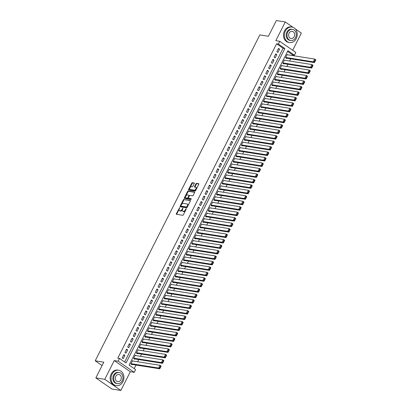 <?xml version="1.0" encoding="UTF-8"?>
<svg xmlns="http://www.w3.org/2000/svg" width="411" height="411" viewBox="0 0 411 411"><rect width="100%" height="100%" fill="white"/><g stroke="black" fill="none" stroke-linecap="round" stroke-linejoin="round"><path stroke-width="0.62" d="M179.664 207.653L176.35 213.694A0.617 0.329 -55.3 0 0 176.35 214.254A0.617 0.329 -55.3 0 0 176.427 214.285L182.741 215.287A0.617 0.329 -55.3 0 0 183.363 214.804L186.245 209.101L186.188 208.685L185.382 209.764A1.968 1.058 -55.3 0 1 183.393 211.3L182.864 211.218A1.968 1.058 -55.3 0 1 182.612 211.12A1.968 1.058 -55.3 0 1 182.612 209.322L182.926 208.172L182.119 209.245A1.968 1.058 -55.3 0 1 180.131 210.786L179.602 210.699A1.968 1.058 -55.3 0 1 179.35 210.602A1.968 1.058 -55.3 0 1 179.35 208.803L179.664 207.653M194.233 183.573A0.617 0.329 -55.3 0 0 194.233 183.008A0.617 0.329 -55.3 0 0 194.156 182.977L192.384 182.7A0.617 0.329 -55.3 0 0 191.762 183.178L188.562 189.512A0.617 0.329 -55.3 0 0 188.562 190.072A0.617 0.329 -55.3 0 0 188.644 190.103L194.958 191.105A0.617 0.329 -55.3 0 0 195.579 190.627L198.78 184.292A0.617 0.329 -55.3 0 0 198.78 183.732A0.617 0.329 -55.3 0 0 198.698 183.702L196.561 183.357A0.617 0.329 -55.3 0 0 195.939 183.84L194.567 186.553A0.617 0.329 -55.3 0 0 194.567 187.113A0.617 0.329 -55.3 0 0 194.65 187.144L195.708 187.313A1.644 0.884 -55.3 0 1 195.919 187.395A1.644 0.884 -55.3 0 1 195.821 189.075A1.644 0.884 -55.3 0 1 194.259 190.185L190.103 189.522A1.644 0.884 -55.3 0 1 189.887 189.44A1.644 0.884 -55.3 0 1 189.985 187.76A1.644 0.884 -55.3 0 1 191.552 186.656L192.245 186.764A0.617 0.329 -55.3 0 0 192.867 186.281L194.233 183.573M278.375 44.054L279.757 41.316L295.833 52.454L294.451 55.187L287.936 50.676L129.111 365.096L135.625 369.612L134.243 372.345L118.168 361.207L119.55 358.474L126.064 362.99L284.89 48.565L278.375 44.054L276.588 43.766L117.762 358.192L119.55 358.474M95.84 377.894L104.774 379.312L120.855 390.45L111.92 389.032L95.84 377.894L103.783 362.173L95.208 360.817L259.834 34.909L268.409 36.271L276.351 20.55L285.285 21.968L275.822 40.694L279.757 41.316M120.855 390.45L130.313 371.724L114.237 360.586L104.774 379.312M114.237 360.586L118.168 361.207M183.953 199.392A0.617 0.329 -55.3 0 0 183.332 199.869L180.131 206.204A0.617 0.329 -55.3 0 0 180.131 206.769A0.617 0.329 -55.3 0 0 180.213 206.8L186.527 207.796A0.617 0.329 -55.3 0 0 187.149 207.319L190.344 200.984A0.617 0.329 -55.3 0 0 190.344 200.424A0.617 0.329 -55.3 0 0 190.267 200.393L184.385 199.689A0.617 0.329 -55.3 0 0 183.763 200.172L181.626 204.406M184.349 197.861L187.544 191.526A0.617 0.329 -55.3 0 1 188.171 191.043L194.485 192.045A0.617 0.329 -55.3 0 1 194.562 192.076A0.617 0.329 -55.3 0 1 194.562 192.636L193.196 195.348A0.617 0.329 -55.3 0 1 192.569 195.831L190.01 195.425A0.617 0.329 -55.3 0 0 189.389 195.903L188.479 197.701A0.617 0.329 -55.3 0 0 188.479 198.266A0.617 0.329 -55.3 0 0 188.562 198.297L191.279 198.739L190.848 199.469L184.426 198.451A0.617 0.329 -55.3 0 1 184.349 198.421A0.617 0.329 -55.3 0 1 184.349 197.861L184.78 198.159L185.531 196.679M292.689 50.276L301.361 33.106L295.314 28.914M293.048 27.342L285.285 21.968M287.736 54.817L287.186 54.432L285.527 57.715L286.616 58.465L286.755 58.192M284.977 60.283L284.422 59.898L282.768 63.181L283.852 63.931L283.991 63.659M282.213 65.75L281.663 65.37L280.004 68.647L281.088 69.402L281.227 69.13M279.449 71.221L278.899 70.836L277.24 74.119L278.329 74.869L278.468 74.597M276.69 76.687L276.135 76.307L274.481 79.585L275.565 80.34L275.704 80.063M273.926 82.154L273.377 81.774L271.717 85.051L272.801 85.807L272.94 85.534M271.168 87.625L270.613 87.24L268.953 90.523L270.042 91.273L270.181 91.001M268.404 93.091L267.849 92.711L266.194 95.989L267.278 96.744L267.417 96.467M265.64 98.563L265.09 98.178L263.43 101.46L264.514 102.211L264.653 101.938M262.881 104.029L262.326 103.644L260.666 106.927L261.756 107.677L261.894 107.405M260.117 109.496L259.562 109.115L257.908 112.393L258.992 113.148L259.13 112.876M257.353 114.967L256.803 114.582L255.144 117.865L256.233 118.615L256.366 118.342M254.594 120.433L254.039 120.048L252.38 123.331L253.469 124.086L253.608 123.809M251.83 125.9L251.275 125.519L249.621 128.797L250.705 129.552L250.844 129.28M249.066 131.371L248.516 130.986L246.857 134.269L247.946 135.019L248.08 134.746M246.307 136.837L245.752 136.457L244.093 139.735L245.182 140.49L245.321 140.213M243.543 142.304L242.988 141.923L241.334 145.206L242.418 145.956L242.557 145.684M240.779 147.775L240.23 147.39L238.57 150.673L239.659 151.423L239.793 151.15M238.02 153.241L237.466 152.861L235.806 156.139L236.895 156.894L237.034 156.622M235.256 158.713L234.702 158.327L233.047 161.61L234.131 162.36L234.27 162.088M232.492 164.179L231.943 163.794L230.283 167.077L231.372 167.832L231.511 167.554M229.734 169.645L229.179 169.265L227.524 172.543L228.608 173.298L228.747 173.026M226.97 175.117L226.415 174.732L224.76 178.014L225.845 178.764L225.983 178.492M224.206 180.583L223.656 180.203L221.997 183.481L223.086 184.236L223.224 183.958M221.447 186.049L220.892 185.669L219.238 188.952L220.322 189.702L220.46 189.43M218.683 191.521L218.133 191.136L216.474 194.418L217.558 195.168L217.696 194.896M215.919 196.987L215.369 196.607L213.71 199.885L214.799 200.64L214.938 200.363M213.16 202.459L212.605 202.073L210.951 205.356L212.035 206.106L212.174 205.834M210.396 207.925L209.846 207.54L208.187 210.822L209.271 211.573L209.41 211.3M207.637 213.391L207.082 213.011L205.423 216.289L206.512 217.044L206.651 216.772M204.873 218.863L204.318 218.477L202.664 221.76L203.748 222.51L203.887 222.238M202.109 224.329L201.56 223.944L199.9 227.226L200.984 227.982L201.123 227.704M199.35 229.795L198.796 229.415L197.136 232.693L198.225 233.448L198.364 233.176M196.586 235.267L196.032 234.881L194.377 238.164L195.461 238.914L195.6 238.642M193.822 240.733L193.273 240.353L191.613 243.631L192.702 244.386L192.836 244.108M191.064 246.199L190.509 245.819L188.849 249.102L189.939 249.852L190.077 249.58M188.3 251.671L187.745 251.285L186.091 254.568L187.175 255.318L187.313 255.046M185.536 257.137L184.986 256.757L183.327 260.035L184.416 260.79L184.549 260.517M182.777 262.608L182.222 262.223L180.563 265.506L181.652 266.256L181.79 265.984M180.013 268.075L179.458 267.689L177.804 270.972L178.888 271.728L179.026 271.45M177.249 273.541L176.699 273.161L175.04 276.439L176.129 277.194L176.262 276.922M174.49 279.012L173.935 278.627L172.281 281.91L173.365 282.66L173.504 282.388M171.726 284.479L171.171 284.099L169.517 287.376L170.601 288.132L170.74 287.854M168.962 289.945L168.412 289.565L166.753 292.848L167.842 293.598L167.981 293.326M166.203 295.417L165.648 295.031L163.994 298.314L165.078 299.064L165.217 298.792M163.439 300.883L162.884 300.503L161.23 303.78L162.314 304.536L162.453 304.263M160.675 306.354L160.126 305.969L158.466 309.252L159.555 310.002L159.694 309.73M157.916 311.821L157.362 311.435L155.707 314.718L156.791 315.468L156.93 315.196M155.153 317.287L154.603 316.907L152.943 320.184L154.027 320.94L154.166 320.667M152.389 322.758L151.839 322.373L150.179 325.656L151.269 326.406L151.407 326.134M149.63 328.225L149.075 327.839L147.421 331.122L148.505 331.877L148.643 331.6M146.866 333.691L146.316 333.311L144.657 336.588L145.741 337.344L145.879 337.071M144.107 339.162L143.552 338.777L141.893 342.06L142.982 342.81L143.12 342.538M141.343 344.629L140.788 344.248L139.134 347.526L140.218 348.281L140.357 348.004M138.579 350.095L138.029 349.715L136.37 352.998L137.454 353.748L137.593 353.475M135.82 355.566L135.265 355.181L133.606 358.464L134.695 359.214L134.834 358.942M123.814 354.631L122.154 357.914L123.243 358.664L124.898 355.381L123.814 354.631M126.573 349.165L124.918 352.443L126.002 353.198L127.662 349.915L126.573 349.165M129.337 343.694L127.677 346.976L128.766 347.727L130.421 344.449L129.337 343.694M132.101 338.227L130.441 341.505L131.53 342.26L133.185 338.977L132.101 338.227M134.859 332.756L133.205 336.039L134.289 336.794L135.949 333.511L134.859 332.756M137.623 327.29L135.964 330.572L137.053 331.323L138.707 328.045L137.623 327.29M140.387 321.823L138.728 325.101L139.817 325.856L141.471 322.573L140.387 321.823M143.146 316.352L141.492 319.635L142.576 320.385L144.235 317.107L143.146 316.352M145.91 310.886L144.251 314.168L145.34 314.918L146.994 311.636L145.91 310.886M148.674 305.419L147.015 308.697L148.099 309.452L149.758 306.169L148.674 305.419M151.433 299.948L149.779 303.231L150.863 303.981L152.522 300.703L151.433 299.948M154.197 294.482L152.538 297.759L153.627 298.514L155.281 295.232L154.197 294.482M156.961 289.01L155.301 292.293L156.386 293.048L158.045 289.765L156.961 289.01M159.72 283.544L158.065 286.827L159.149 287.577L160.809 284.299L159.72 283.544M162.484 278.077L160.824 281.355L161.913 282.11L163.568 278.828L162.484 278.077M165.248 272.606L163.588 275.889L164.672 276.639L166.332 273.361L165.248 272.606M168.007 267.14L166.352 270.423L167.436 271.173L169.096 267.89L168.007 267.14M170.77 261.673L169.111 264.951L170.2 265.706L171.855 262.424L170.77 261.673M173.529 256.202L171.875 259.485L172.959 260.235L174.618 256.957L173.529 256.202M176.293 250.736L174.639 254.019L175.723 254.769L177.382 251.486L176.293 250.736M179.057 245.269L177.398 248.547L178.487 249.302L180.141 246.019L179.057 245.269M181.816 239.798L180.162 243.081L181.246 243.831L182.905 240.553L181.816 239.798M184.58 234.332L182.921 237.609L184.01 238.365L185.669 235.082L184.58 234.332M187.344 228.86L185.685 232.143L186.774 232.898L188.428 229.615L187.344 228.86M190.103 223.394L188.449 226.677L189.533 227.427L191.192 224.149L190.103 223.394M192.867 217.928L191.207 221.205L192.297 221.961L193.951 218.678L192.867 217.928M195.631 212.456L193.971 215.739L195.061 216.489L196.715 213.211L195.631 212.456M198.39 206.99L196.735 210.273L197.819 211.023L199.479 207.74L198.39 206.99M201.154 201.524L199.494 204.801L200.583 205.557L202.238 202.274L201.154 201.524M203.918 196.052L202.258 199.335L203.342 200.085L205.002 196.807L203.918 196.052M206.676 190.586L205.022 193.864L206.106 194.619L207.766 191.336L206.676 190.586M209.44 185.114L207.781 188.397L208.87 189.152L210.524 185.87L209.44 185.114M212.204 179.648L210.545 182.931L211.629 183.681L213.288 180.403L212.204 179.648M214.963 174.182L213.309 177.46L214.393 178.215L216.052 174.932L214.963 174.182M217.727 168.71L216.068 171.993L217.157 172.743L218.811 169.466L217.727 168.71M220.491 163.244L218.832 166.527L219.916 167.277L221.575 163.994L220.491 163.244M223.25 157.778L221.596 161.055L222.68 161.811L224.339 158.528L223.25 157.778M226.014 152.306L224.355 155.589L225.444 156.339L227.098 153.062L226.014 152.306M228.773 146.84L227.119 150.118L228.203 150.873L229.862 147.59L228.773 146.84M231.537 141.374L229.883 144.651L230.967 145.407L232.626 142.124L231.537 141.374M234.301 135.902L232.641 139.185L233.731 139.935L235.385 136.657L234.301 135.902M237.06 130.436L235.405 133.714L236.489 134.469L238.149 131.186L237.06 130.436M239.824 124.965L238.164 128.247L239.253 128.997L240.913 125.72L239.824 124.965M242.588 119.498L240.928 122.781L242.017 123.531L243.672 120.253L242.588 119.498M245.346 114.032L243.692 117.31L244.776 118.065L246.436 114.782L245.346 114.032M248.11 108.561L246.451 111.843L247.54 112.593L249.194 109.316L248.11 108.561M250.874 103.094L249.215 106.377L250.304 107.127L251.958 103.844L250.874 103.094M253.633 97.628L251.979 100.906L253.063 101.661L254.722 98.378L253.633 97.628M256.397 92.156L254.738 95.439L255.827 96.189L257.481 92.912L256.397 92.156M259.161 86.69L257.502 89.968L258.591 90.723L260.245 87.44L259.161 86.69M261.92 81.219L260.266 84.502L261.35 85.257L263.009 81.974L261.92 81.219M264.684 75.752L263.025 79.035L264.114 79.785L265.768 76.508L264.684 75.752M267.448 70.286L265.789 73.564L266.873 74.319L268.532 71.036L267.448 70.286M270.207 64.815L268.553 68.098L269.637 68.848L271.296 65.57L270.207 64.815M272.971 59.348L271.311 62.631L272.401 63.381L274.055 60.098L272.971 59.348M275.735 53.882L274.075 57.16L275.159 57.915L276.819 54.632L275.735 53.882M124.636 361.999L283.107 48.282L276.588 43.766M277.923 52.444L279.583 49.166L278.494 48.411L276.839 51.694L277.923 52.444M134.197 368.621L136.005 365.035M137.659 361.762L138.769 359.568M140.423 356.296L141.533 354.097M143.182 350.83L144.292 348.631M145.946 345.358L147.056 343.164M148.71 339.892L149.82 337.693M151.469 334.42L152.579 332.227M154.233 328.954L155.343 326.755M156.997 323.488L158.107 321.289M159.756 318.016L160.865 315.823M162.52 312.55L163.629 310.351M165.284 307.084L166.393 304.885M168.042 301.612L169.152 299.419M170.806 296.146L171.916 293.947M173.57 290.675L174.68 288.481M176.329 285.208L177.439 283.015M179.093 279.742L180.203 277.543M181.857 274.271L182.967 272.077M184.616 268.804L185.726 266.605M187.38 263.338L188.49 261.139M190.144 257.867L191.254 255.673M192.903 252.4L194.013 250.201M195.667 246.934L196.777 244.735M198.426 241.463L199.535 239.269M201.19 235.996L202.299 233.797M203.954 230.525L205.063 228.331M206.712 225.058L207.822 222.86M209.476 219.592L210.586 217.393M212.24 214.121L213.35 211.927M214.999 208.654L216.109 206.456M217.763 203.188L218.873 200.989M220.527 197.717L221.637 195.523M223.286 192.25L224.396 190.052M226.05 186.779L227.16 184.585M228.814 181.313L229.924 179.119M231.573 175.846L232.683 173.648M234.337 170.375L235.446 168.181M237.101 164.909L238.21 162.71M239.86 159.442L240.969 157.243M242.624 153.971L243.733 151.777M245.388 148.505L246.497 146.306M248.146 143.038L249.256 140.839M250.91 137.567L252.02 135.373M253.669 132.101L254.779 129.902M256.433 126.629L257.543 124.435M259.197 121.163L260.307 118.964M261.956 115.697L263.066 113.498M264.72 110.225L265.83 108.031M267.484 104.759L268.594 102.56M270.243 99.292L271.352 97.094M273.007 93.821L274.116 91.627M275.771 88.355L276.88 86.156M278.53 82.883L279.639 80.69M281.294 77.417L282.403 75.223M284.058 71.951L285.167 69.752M286.816 66.479L287.926 64.286M289.58 61.013L290.69 58.814M292.344 55.547L292.663 54.904L287.577 51.38M133.056 361.033L132.501 360.653L130.847 363.93L131.931 364.685L132.07 364.413M95.208 360.817L102.067 365.569M292.663 54.904L294.451 55.187M130.313 371.724L134.243 372.345M283.107 48.282L284.89 48.565M124.898 355.381L123.541 355.166M127.662 349.915L126.305 349.699M130.421 344.449L129.064 344.233M133.185 338.977L131.828 338.762M135.949 333.511L134.592 333.295M138.707 328.045L137.351 327.829M141.471 322.573L140.115 322.358M144.235 317.107L142.874 316.891M146.994 311.636L145.638 311.425M149.758 306.169L148.402 305.954M152.522 300.703L151.161 300.487M155.281 295.232L153.925 295.016M158.045 289.765L156.689 289.55M160.809 284.299L159.447 284.083M163.568 278.828L162.211 278.612M166.332 273.361L164.975 273.145M169.096 267.89L167.734 267.679M171.855 262.424L170.498 262.208M174.618 256.957L173.262 256.741M177.382 251.486L176.021 251.27M180.141 246.019L178.785 245.804M182.905 240.553L181.549 240.337M185.669 235.082L184.308 234.866M188.428 229.615L187.072 229.4M191.192 224.149L189.836 223.933M193.951 218.678L192.595 218.462M196.715 213.211L195.359 212.996M199.479 207.74L198.117 207.529M202.238 202.274L200.881 202.058M205.002 196.807L203.645 196.592M207.766 191.336L206.404 191.12M210.524 185.87L209.168 185.654M213.288 180.403L211.932 180.188M216.052 174.932L214.691 174.716M218.811 169.466L217.455 169.25M221.575 163.994L220.219 163.784M224.339 158.528L222.978 158.312M227.098 153.062L225.742 152.846M229.862 147.59L228.506 147.374M232.626 142.124L231.265 141.908M235.385 136.657L234.029 136.442M238.149 131.186L236.793 130.97M240.913 125.72L239.551 125.504M243.672 120.253L242.315 120.038M246.436 114.782L245.079 114.566M249.194 109.316L247.838 109.1M251.958 103.844L250.602 103.634M254.722 98.378L253.366 98.162M257.481 92.912L256.125 92.696M260.245 87.44L258.889 87.224M263.009 81.974L261.648 81.758M265.768 76.508L264.412 76.292M268.532 71.036L267.176 70.82M271.296 65.57L269.935 65.354M274.055 60.098L272.699 59.888M276.819 54.632L275.462 54.416M279.583 49.166L278.221 48.95M179.35 210.602L179.782 210.905A1.968 1.058 -55.3 0 0 180.039 211.002L179.602 210.699M182.417 209.79A1.968 1.058 -55.3 0 1 180.563 211.084L180.039 211.002M182.612 211.12L183.044 211.418A1.968 1.058 -55.3 0 0 183.301 211.521L182.864 211.218M185.505 210.571A1.968 1.058 -55.3 0 1 183.825 211.603L183.301 211.521M179.139 209.333L176.781 213.992A0.617 0.329 -55.3 0 0 176.689 214.326M190.437 200.65L184.385 199.689M180.855 205.932L180.568 206.507A0.617 0.329 -55.3 0 0 180.475 206.841M180.922 205.695L180.979 206.106L186.517 206.985L187.349 205.87A1.968 1.058 -55.3 0 0 187.344 204.077A1.968 1.058 -55.3 0 0 187.092 203.974L183.306 203.373A1.968 1.058 -55.3 0 0 181.313 204.914L180.922 205.695M181.318 206.343L180.979 206.106M187.221 207.175L181.41 206.409M187.991 205.649A1.968 1.058 -55.3 0 0 187.781 204.375L187.344 204.077M185.921 195.908L187.981 191.824L187.544 191.526M194.655 192.307L188.603 191.346A0.617 0.329 -55.3 0 0 187.981 191.824M188.86 198.503A0.617 0.329 -55.3 0 0 188.916 198.564A0.617 0.329 -55.3 0 0 188.993 198.595L191.341 198.97M187.354 195.004A1.644 0.884 -55.3 0 0 185.787 196.109A1.644 0.884 -55.3 0 0 185.69 197.789A1.644 0.884 -55.3 0 0 185.9 197.876L187.37 198.107A0.617 0.329 -55.3 0 0 187.991 197.624L188.896 195.826A0.617 0.329 -55.3 0 0 188.896 195.266A0.617 0.329 -55.3 0 0 188.819 195.235L187.354 195.004M185.69 197.789L186.126 198.092A1.644 0.884 -55.3 0 0 186.337 198.174L185.9 197.876M188.392 197.984A0.617 0.329 -55.3 0 1 187.801 198.405L186.337 198.174M189.42 195.847A0.617 0.329 -55.3 0 0 189.332 195.564A0.617 0.329 -55.3 0 0 189.25 195.533L188.952 195.328M184.78 198.159A0.617 0.329 -55.3 0 0 184.688 198.492M189.887 189.44L190.324 189.743A1.644 0.884 -55.3 0 0 190.534 189.825L190.103 189.522M196.068 189.661A1.644 0.884 -55.3 0 1 194.691 190.483L190.534 189.825M196.54 188.716A1.644 0.884 -55.3 0 0 196.355 187.699L195.919 187.395M198.873 183.958L196.992 183.66A0.617 0.329 -55.3 0 0 196.371 184.143L195.004 186.851A0.617 0.329 -55.3 0 0 194.912 187.185M189.702 188.418L188.998 189.815A0.617 0.329 -55.3 0 0 188.906 190.149M194.326 183.239L192.821 182.998A0.617 0.329 -55.3 0 0 192.199 183.481L190.18 187.478M131.381 364.3L159.73 368.795L158.646 368.045L130.986 363.658M132.363 360.925L160.023 365.307L161.112 366.062L161.045 366.319L160.609 366.021L159.643 367.932L160.074 368.235L161.045 366.319M159.643 367.932L158.646 368.045L160.023 365.307L160.609 366.021M160.074 368.235L159.73 368.795M102.683 382.636A7.835 6.396 99 0 0 103.824 383.422M112.044 374.18A7.835 6.396 99 0 0 116.251 385.682A7.835 6.396 99 0 0 122.91 381.706A7.835 6.396 99 0 0 118.702 370.203A7.835 6.396 99 0 0 112.044 374.18M118.702 370.203L117.813 370.064A7.835 6.396 99 0 0 111.155 374.041A7.835 6.396 99 0 0 115.357 385.539L116.251 385.682M117.418 383.643L116.596 383.514A5.641 4.608 -81 0 1 113.564 375.233A5.641 4.608 -81 0 1 118.363 372.371L119.185 372.5A5.641 4.608 99 0 0 114.386 375.366A5.641 4.608 99 0 0 117.418 383.643A5.641 4.608 99 0 0 122.211 380.781A5.641 4.608 99 0 0 119.185 372.5M120.819 379.821A3.637 2.969 99 0 0 118.866 374.483A3.637 2.969 99 0 0 115.779 376.327A3.637 2.969 99 0 0 117.731 381.665A3.637 2.969 99 0 0 120.819 379.821M285.373 31.051A7.835 6.396 99 0 0 289.58 42.554A7.835 6.396 99 0 0 296.239 38.577A7.835 6.396 99 0 0 292.031 27.075A7.835 6.396 99 0 0 285.373 31.051M292.031 27.075L291.137 26.936A7.835 6.396 99 0 0 284.479 30.907A7.835 6.396 99 0 0 288.686 42.41L289.58 42.554M290.741 40.514L289.919 40.386A5.641 4.608 -81 0 1 286.893 32.104A5.641 4.608 -81 0 1 291.687 29.243L292.509 29.371A5.641 4.608 99 0 0 287.715 32.233A5.641 4.608 99 0 0 290.741 40.514A5.641 4.608 99 0 0 295.54 37.653A5.641 4.608 99 0 0 292.509 29.371M294.148 36.692A3.637 2.969 99 0 0 292.195 31.354A3.637 2.969 99 0 0 289.108 33.199A3.637 2.969 99 0 0 291.06 38.536A3.637 2.969 99 0 0 294.148 36.692M134.14 358.834L162.494 363.329L161.405 362.574L133.745 358.192M135.127 355.458L162.787 359.841L163.876 360.596L163.804 360.853L163.373 360.55L162.402 362.466L162.838 362.764L163.804 360.853M162.402 362.466L161.405 362.574L162.787 359.841L163.373 360.55M162.838 362.764L162.494 363.329M136.904 353.362L165.253 357.858L164.169 357.108L136.509 352.72M137.891 349.987L165.551 354.374L166.635 355.125L166.568 355.381L166.131 355.083L165.165 356.995L165.602 357.298L166.568 355.381M165.165 356.995L164.169 357.108L165.551 354.374L166.131 355.083M165.602 357.298L165.253 357.858M139.668 347.896L168.017 352.391L166.933 351.636L139.272 347.254M140.649 344.521L168.31 348.903L169.399 349.658L169.332 349.915L168.895 349.612L167.929 351.528L168.361 351.831L169.332 349.915M167.929 351.528L166.933 351.636L168.31 348.903L168.895 349.612M168.361 351.831L168.017 352.391M142.427 342.43L170.781 346.925L169.692 346.17L142.031 341.788M143.413 339.049L171.074 343.437L172.163 344.187L172.091 344.449L171.659 344.146L170.688 346.062L171.125 346.36L172.091 344.449M170.688 346.062L169.692 346.17L171.074 343.437L171.659 344.146M171.125 346.36L170.781 346.925M145.191 336.958L173.54 341.454L172.456 340.704L144.795 336.316M146.177 333.583L173.838 337.97L174.922 338.721L174.855 338.977L174.418 338.679L173.452 340.591L173.889 340.894L174.855 338.977M173.452 340.591L172.456 340.704L173.838 337.97L174.418 338.679M173.889 340.894L173.54 341.454M147.95 331.492L176.304 335.987L175.22 335.232L147.559 330.85M148.936 328.117L176.596 332.499L177.686 333.254L177.614 333.511L177.182 333.208L176.216 335.124L176.648 335.422L177.614 333.511M176.216 335.124L175.22 335.232L176.596 332.499L177.182 333.208M176.648 335.422L176.304 335.987M150.714 326.026L179.068 330.516L177.978 329.766L150.318 325.384M151.7 322.645L179.36 327.033L180.444 327.783L180.378 328.045L179.946 327.742L178.975 329.653L179.412 329.956L180.378 328.045M178.975 329.653L177.978 329.766L179.36 327.033L179.946 327.742M179.412 329.956L179.068 330.516M153.478 320.554L181.826 325.05L180.742 324.3L153.082 319.912M154.464 317.179L182.124 321.561L183.208 322.316L183.142 322.573L182.705 322.275L181.739 324.187L182.176 324.49L183.142 322.573M181.739 324.187L180.742 324.3L182.124 321.561L182.705 322.275M182.176 324.49L181.826 325.05M156.237 315.088L184.59 319.583L183.501 318.828L155.841 314.446M157.223 311.713L184.883 316.095L185.972 316.85L185.9 317.107L185.469 316.804L184.503 318.72L184.935 319.018L185.9 317.107M184.503 318.72L183.501 318.828L184.883 316.095L185.469 316.804M184.935 319.018L184.59 319.583M159 309.622L187.354 314.112L186.265 313.362L158.605 308.974M159.987 306.241L187.647 310.629L188.731 311.379L188.664 311.636L188.233 311.338L187.262 313.249L187.699 313.552L188.664 311.636M187.262 313.249L186.265 313.362L187.647 310.629L188.233 311.338M187.699 313.552L187.354 314.112M161.764 304.15L190.113 308.646L189.029 307.896L161.369 303.508M162.751 300.775L190.411 305.157L191.495 305.912L191.428 306.169L190.992 305.866L190.026 307.782L190.463 308.086L191.428 306.169M190.026 307.782L189.029 307.896L190.411 305.157L190.992 305.866M190.463 308.086L190.113 308.646M164.523 298.684L192.877 303.179L191.788 302.424L164.128 298.042M165.51 295.303L193.17 299.691L194.259 300.441L194.187 300.703L193.756 300.4L192.79 302.316L193.221 302.614L194.187 300.703M192.79 302.316L191.788 302.424L193.17 299.691L193.756 300.4M193.221 302.614L192.877 303.179M167.287 293.213L195.641 297.708L194.552 296.958L166.892 292.57M168.274 289.837L195.934 294.225L197.018 294.975L196.951 295.232L196.515 294.934L195.549 296.845L195.985 297.148L196.951 295.232M195.549 296.845L194.552 296.958L195.934 294.225L196.515 294.934M195.985 297.148L195.641 297.708M170.051 287.746L198.4 292.242L197.316 291.486L169.656 287.104M171.038 284.371L198.698 288.753L199.782 289.508L199.715 289.765L199.278 289.462L198.313 291.378L198.749 291.676L199.715 289.765M198.313 291.378L197.316 291.486L198.698 288.753L199.278 289.462M198.749 291.676L198.4 292.242M172.81 282.28L201.164 286.775L200.075 286.02L172.415 281.638M173.796 278.899L201.457 283.287L202.546 284.037L202.474 284.299L202.042 283.996L201.077 285.912L201.508 286.21L202.474 284.299M201.077 285.912L200.075 286.02L201.457 283.287L202.042 283.996M201.508 286.21L201.164 286.775M175.574 276.808L203.928 281.304L202.839 280.554L175.178 276.166M176.56 273.433L204.221 277.821L205.305 278.571L205.238 278.828L204.801 278.53L203.835 280.441L204.272 280.744L205.238 278.828M203.835 280.441L202.839 280.554L204.221 277.821L204.801 278.53M204.272 280.744L203.928 281.304M178.338 271.342L206.687 275.838L205.603 275.082L177.942 270.7M179.324 267.967L206.985 272.349L208.069 273.104L208.002 273.361L207.565 273.058L206.599 274.974L207.031 275.272L208.002 273.361M206.599 274.974L205.603 275.082L206.985 272.349L207.565 273.058M207.031 275.272L206.687 275.838M181.097 265.876L209.451 270.366L208.362 269.616L180.701 265.229M182.083 262.495L209.744 266.883L210.833 267.633L210.761 267.89L210.329 267.592L209.363 269.503L209.795 269.806L210.761 267.89M209.363 269.503L208.362 269.616L209.744 266.883L210.329 267.592M209.795 269.806L209.451 270.366M183.861 260.404L212.21 264.9L211.126 264.15L183.465 259.762M184.847 257.029L212.508 261.411L213.592 262.167L213.525 262.424L213.088 262.126L212.122 264.037L212.559 264.34L213.525 262.424M212.122 264.037L211.126 264.15L212.508 261.411L213.088 262.126M212.559 264.34L212.21 264.9M186.625 254.938L214.974 259.433L213.89 258.678L186.229 254.296M187.606 251.563L215.266 255.945L216.356 256.7L216.289 256.957L215.852 256.654L214.886 258.57L215.318 258.868L216.289 256.957M214.886 258.57L213.89 258.678L215.266 255.945L215.852 256.654M215.318 258.868L214.974 259.433M189.384 249.467L217.738 253.962L216.648 253.212L188.988 248.825M190.37 246.091L218.03 250.479L219.12 251.229L219.048 251.486L218.616 251.188L217.645 253.099L218.082 253.402L219.048 251.486M217.645 253.099L216.648 253.212L218.03 250.479L218.616 251.188M218.082 253.402L217.738 253.962M192.148 244L220.496 248.496L219.412 247.741L191.752 243.358M193.134 240.625L220.794 245.007L221.878 245.763L221.812 246.019L221.375 245.716L220.409 247.633L220.846 247.936L221.812 246.019M220.409 247.633L219.412 247.741L220.794 245.007L221.375 245.716M220.846 247.936L220.496 248.496M194.912 238.534L223.26 243.029L222.176 242.274L194.516 237.892M195.893 235.154L223.553 239.541L224.642 240.291L224.576 240.553L224.139 240.25L223.173 242.166L223.605 242.464L224.576 240.553M223.173 242.166L222.176 242.274L223.553 239.541L224.139 240.25M223.605 242.464L223.26 243.029M197.67 233.063L226.024 237.558L224.935 236.808L197.275 232.421M198.657 229.687L226.317 234.075L227.406 234.825L227.334 235.082L226.903 234.784L225.932 236.695L226.369 236.998L227.334 235.082M225.932 236.695L224.935 236.808L226.317 234.075L226.903 234.784M226.369 236.998L226.024 237.558M200.434 227.596L228.783 232.092L227.699 231.336L200.039 226.954M201.421 224.221L229.081 228.603L230.165 229.359L230.098 229.615L229.662 229.312L228.696 231.229L229.133 231.527L230.098 229.615M228.696 231.229L227.699 231.336L229.081 228.603L229.662 229.312M229.133 231.527L228.783 232.092M203.198 222.13L231.547 226.62L230.463 225.87L202.803 221.483M204.18 218.75L231.84 223.137L232.929 223.887L232.862 224.149L232.426 223.846L231.46 225.757L231.891 226.06L232.862 224.149M231.46 225.757L230.463 225.87L231.84 223.137L232.426 223.846M231.891 226.06L231.547 226.62M205.957 216.659L234.311 221.154L233.222 220.404L205.562 216.016M206.944 213.283L234.604 217.666L235.688 218.421L235.621 218.678L235.19 218.38L234.219 220.291L234.655 220.594L235.621 218.678M234.219 220.291L233.222 220.404L234.604 217.666L235.19 218.38M234.655 220.594L234.311 221.154M208.721 211.192L237.07 215.688L235.986 214.932L208.326 210.55M209.708 207.817L237.368 212.199L238.452 212.955L238.385 213.211L237.948 212.908L236.983 214.825L237.419 215.123L238.385 213.211M236.983 214.825L235.986 214.932L237.368 212.199L237.948 212.908M237.419 215.123L237.07 215.688M211.48 205.726L239.834 210.216L238.75 209.466L211.09 205.079M212.466 202.346L240.127 206.733L241.216 207.483L241.144 207.74L240.712 207.442L239.747 209.353L240.178 209.656L241.144 207.74M239.747 209.353L238.75 209.466L240.127 206.733L240.712 207.442M240.178 209.656L239.834 210.216M214.244 200.255L242.598 204.75L241.509 204L213.848 199.612M215.23 196.879L242.891 201.262L243.975 202.017L243.908 202.274L243.476 201.971L242.505 203.887L242.942 204.19L243.908 202.274M242.505 203.887L241.509 204L242.891 201.262L243.476 201.971M242.942 204.19L242.598 204.75M217.008 194.788L245.357 199.284L244.273 198.528L216.612 194.146M217.994 191.408L245.655 195.795L246.739 196.545L246.672 196.807L246.235 196.504L245.269 198.421L245.706 198.719L246.672 196.807M245.269 198.421L244.273 198.528L245.655 195.795L246.235 196.504M245.706 198.719L245.357 199.284M219.767 189.317L248.121 193.812L247.032 193.062L219.371 188.675M220.753 185.942L248.414 190.329L249.503 191.079L249.431 191.336L248.999 191.038L248.033 192.949L248.465 193.252L249.431 191.336M248.033 192.949L247.032 193.062L248.414 190.329L248.999 191.038M248.465 193.252L248.121 193.812M222.531 183.851L250.885 188.346L249.796 187.591L222.135 183.208M223.517 180.475L251.178 184.858L252.262 185.613L252.195 185.87L251.758 185.567L250.792 187.483L251.229 187.781L252.195 185.87M250.792 187.483L249.796 187.591L251.178 184.858L251.758 185.567M251.229 187.781L250.885 188.346M225.295 178.384L253.644 182.88L252.56 182.124L224.899 177.742M226.281 175.004L253.941 179.391L255.026 180.141L254.959 180.403L254.522 180.1L253.556 182.016L253.993 182.314L254.959 180.403M253.556 182.016L252.56 182.124L253.941 179.391L254.522 180.1M253.993 182.314L253.644 182.88M228.054 172.913L256.407 177.408L255.318 176.658L227.658 172.271M229.04 169.538L256.7 173.925L257.789 174.675L257.718 174.932L257.286 174.634L256.32 176.545L256.752 176.848L257.718 174.932M256.32 176.545L255.318 176.658L256.7 173.925L257.286 174.634M256.752 176.848L256.407 177.408M230.818 167.447L259.171 171.942L258.082 171.187L230.422 166.804M231.804 164.071L259.464 168.453L260.548 169.209L260.482 169.466L260.045 169.162L259.079 171.079L259.516 171.377L260.482 169.466M259.079 171.079L258.082 171.187L259.464 168.453L260.045 169.162M259.516 171.377L259.171 171.942M233.582 161.98L261.93 166.47L260.846 165.72L233.186 161.333M234.568 158.6L262.228 162.987L263.312 163.737L263.245 163.994L262.809 163.696L261.843 165.607L262.275 165.91L263.245 163.994M261.843 165.607L260.846 165.72L262.228 162.987L262.809 163.696M262.275 165.91L261.93 166.47M236.34 156.509L264.694 161.004L263.605 160.254L235.945 155.867M237.327 153.133L264.987 157.516L266.076 158.271L266.004 158.528L265.573 158.23L264.607 160.141L265.038 160.444L266.004 158.528M264.607 160.141L263.605 160.254L264.987 157.516L265.573 158.23M265.038 160.444L264.694 161.004M239.104 151.043L267.453 155.538L266.369 154.783L238.709 150.4M240.091 147.667L267.751 152.049L268.835 152.805L268.768 153.062L268.332 152.758L267.366 154.675L267.802 154.973L268.768 153.062M267.366 154.675L266.369 154.783L267.751 152.049L268.332 152.758M267.802 154.973L267.453 155.538M241.868 145.571L270.217 150.066L269.133 149.316L241.473 144.929M242.855 142.196L270.515 146.583L271.599 147.333L271.532 147.59L271.096 147.292L270.13 149.203L270.561 149.506L271.532 147.59M270.13 149.203L269.133 149.316L270.515 146.583L271.096 147.292M270.561 149.506L270.217 150.066M244.627 140.105L272.981 144.6L271.892 143.845L244.232 139.463M245.614 136.729L273.274 141.112L274.363 141.867L274.291 142.124L273.86 141.821L272.894 143.737L273.325 144.04L274.291 142.124M272.894 143.737L271.892 143.845L273.274 141.112L273.86 141.821M273.325 144.04L272.981 144.6M247.391 134.638L275.74 139.134L274.656 138.379L246.996 133.996M248.378 131.258L276.038 135.645L277.122 136.395L277.055 136.657L276.618 136.354L275.653 138.271L276.089 138.569L277.055 136.657M275.653 138.271L274.656 138.379L276.038 135.645L276.618 136.354M276.089 138.569L275.74 139.134M250.155 129.167L278.504 133.662L277.42 132.912L249.76 128.525M251.136 125.792L278.797 130.179L279.886 130.929L279.819 131.186L279.382 130.888L278.417 132.799L278.848 133.102L279.819 131.186M278.417 132.799L277.42 132.912L278.797 130.179L279.382 130.888M278.848 133.102L278.504 133.662M252.914 123.701L281.268 128.196L280.179 127.441L252.518 123.059M253.9 120.325L281.561 124.708L282.65 125.463L282.578 125.72L282.146 125.417L281.175 127.333L281.612 127.631L282.578 125.72M281.175 127.333L280.179 127.441L281.561 124.708L282.146 125.417M281.612 127.631L281.268 128.196M255.678 118.234L284.027 122.725L282.943 121.975L255.282 117.587M256.664 114.854L284.325 119.241L285.409 119.991L285.342 120.253L284.905 119.95L283.939 121.862L284.376 122.165L285.342 120.253M283.939 121.862L282.943 121.975L284.325 119.241L284.905 119.95M284.376 122.165L284.027 122.725M258.442 112.763L286.791 117.258L285.707 116.508L258.046 112.121M259.423 109.388L287.084 113.77L288.173 114.525L288.106 114.782L287.669 114.484L286.703 116.395L287.135 116.698L288.106 114.782M286.703 116.395L285.707 116.508L287.084 113.77L287.669 114.484M287.135 116.698L286.791 117.258M261.201 107.297L289.555 111.792L288.465 111.037L260.805 106.654M262.187 103.921L289.847 108.304L290.937 109.059L290.865 109.316L290.433 109.013L289.462 110.929L289.899 111.227L290.865 109.316M289.462 110.929L288.465 111.037L289.847 108.304L290.433 109.013M289.899 111.227L289.555 111.792M263.965 101.83L292.313 106.321L291.229 105.57L263.569 101.183M264.951 98.45L292.611 102.837L293.695 103.587L293.629 103.844L293.192 103.546L292.226 105.457L292.663 105.761L293.629 103.844M292.226 105.457L291.229 105.57L292.611 102.837L293.192 103.546M292.663 105.761L292.313 106.321M266.729 96.359L295.077 100.854L293.993 100.104L266.333 95.717M267.71 92.984L295.37 97.366L296.459 98.121L296.388 98.378L295.956 98.075L294.99 99.991L295.422 100.294L296.388 98.378M294.99 99.991L293.993 100.104L295.37 97.366L295.956 98.075M295.422 100.294L295.077 100.854M269.488 90.893L297.841 95.388L296.752 94.633L269.092 90.25M270.474 87.512L298.134 91.9L299.218 92.65L299.151 92.912L298.72 92.609L297.749 94.525L298.186 94.823L299.151 92.912M297.749 94.525L296.752 94.633L298.134 91.9L298.72 92.609M298.186 94.823L297.841 95.388M272.252 85.421L300.6 89.917L299.516 89.166L271.856 84.779M273.238 82.046L300.898 86.433L301.982 87.183L301.915 87.44L301.479 87.142L300.513 89.053L300.95 89.357L301.915 87.44M300.513 89.053L299.516 89.166L300.898 86.433L301.479 87.142M300.95 89.357L300.6 89.917M275.01 79.955L303.364 84.45L302.28 83.695L274.615 79.313M275.997 76.58L303.657 80.962L304.746 81.717L304.674 81.974L304.243 81.671L303.277 83.587L303.708 83.885L304.674 81.974M303.277 83.587L302.28 83.695L303.657 80.962L304.243 81.671M303.708 83.885L303.364 84.45M277.774 74.489L306.128 78.984L305.039 78.229L277.379 73.846M278.761 71.108L306.421 75.496L307.505 76.246L307.438 76.508L307.007 76.205L306.036 78.121L306.472 78.419L307.438 76.508M306.036 78.121L305.039 78.229L306.421 75.496L307.007 76.205M306.472 78.419L306.128 78.984M280.538 69.017L308.887 73.512L307.803 72.762L280.143 68.375M281.525 65.642L309.185 70.029L310.269 70.779L310.202 71.036L309.766 70.738L308.8 72.649L309.236 72.953L310.202 71.036M308.8 72.649L307.803 72.762L309.185 70.029L309.766 70.738M309.236 72.953L308.887 73.512M283.297 63.551L311.651 68.046L310.562 67.291L282.902 62.909M284.284 60.176L311.944 64.558L313.033 65.313L312.961 65.57L312.53 65.267L311.564 67.183L311.995 67.481L312.961 65.57M311.564 67.183L310.562 67.291L311.944 64.558L312.53 65.267M311.995 67.481L311.651 68.046M286.061 58.085L314.415 62.575L313.326 61.825L285.666 57.437M287.048 54.704L314.708 59.092L315.792 59.842L315.725 60.098L315.288 59.801L314.323 61.712L314.759 62.015L315.725 60.098M314.323 61.712L313.326 61.825L314.708 59.092L315.288 59.801M314.759 62.015L314.415 62.575M179.622 208.264L179.232 207.992M186.147 209.297L185.757 209.024M182.885 208.778L182.494 208.505M180.563 211.084L180.131 210.786M182.52 209.523L182.119 209.245M183.825 211.603L183.393 211.3M185.777 210.036L185.382 209.764M176.781 213.992L176.35 213.694M180.568 206.507L180.131 206.204M183.763 200.172L183.332 199.869M186.954 207.288L186.517 206.985M187.349 206.923L186.954 206.651M187.74 206.142L187.349 205.87M188.603 191.346L188.171 191.043M188.993 198.595L188.562 198.297M187.801 198.405L187.37 198.107M188.402 197.912L187.991 197.624M189.291 196.098L188.896 195.826M194.691 190.483L194.259 190.185M195.004 186.851L194.567 186.553M196.371 184.143L195.939 183.84M196.992 183.66L196.561 183.357M188.998 189.815L188.562 189.512M192.199 183.481L191.762 183.178M192.821 182.998L192.384 182.7M181.354 206.389L180.922 206.086M188.916 198.564L188.479 198.266M189.332 195.564L188.896 195.266"/></g></svg>
